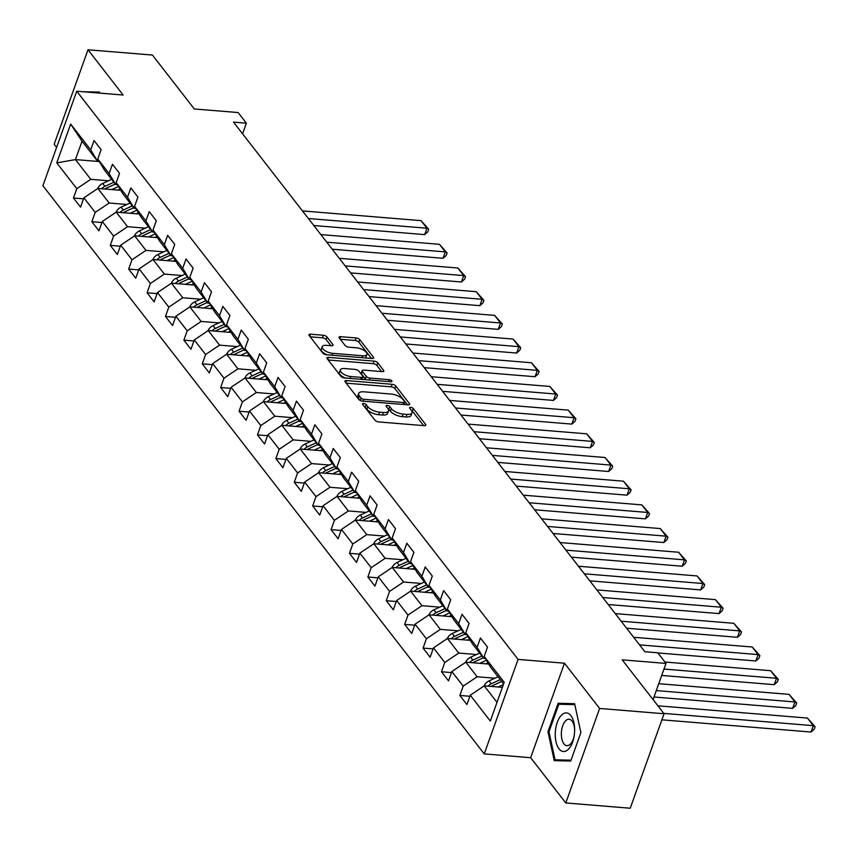 <?xml version="1.0" encoding="UTF-8"?>
<svg xmlns="http://www.w3.org/2000/svg" width="858" height="858" viewBox="0 0 858 858"><rect width="100%" height="100%" fill="white"/><g stroke="black" fill="none" stroke-linecap="round" stroke-linejoin="round"><path stroke-width="1.29" d="M363.631 403.485A2.048 0.847 19.7 0 0 362.516 403.839A2.048 0.847 19.7 0 0 362.666 404.386L374.967 420.227A2.928 1.212 19.7 0 0 378.657 421.921L424.206 425.654A2.928 1.212 19.7 0 0 425.793 425.15A2.928 1.212 19.7 0 0 425.579 424.367L413.277 408.537A2.048 0.847 19.7 0 0 410.692 407.346A2.048 0.847 19.7 0 0 409.577 407.7A2.048 0.847 19.7 0 0 409.727 408.236L411.325 410.296A9.352 3.861 19.7 0 1 412.033 412.784A9.352 3.861 19.7 0 1 406.928 414.393L403.131 414.082A9.352 3.861 19.7 0 1 391.334 408.655L389.746 406.606A2.048 0.847 19.7 0 0 387.162 405.416A2.048 0.847 19.7 0 0 386.046 405.77A2.048 0.847 19.7 0 0 386.197 406.317L387.795 408.365A9.352 3.861 19.7 0 1 388.502 410.853A9.352 3.861 19.7 0 1 383.397 412.473L379.601 412.162A9.352 3.861 19.7 0 1 367.803 406.724L366.216 404.676A2.048 0.847 19.7 0 0 363.631 403.485M326.995 336.958A2.928 1.212 19.7 0 0 323.305 335.253L310.532 334.212A2.928 1.212 19.7 0 0 308.934 334.717A2.928 1.212 19.7 0 0 309.159 335.489L322.812 353.078A2.928 1.212 19.7 0 0 326.501 354.772L372.05 358.505A2.928 1.212 19.7 0 0 373.638 358A2.928 1.212 19.7 0 0 373.423 357.228L359.759 339.639A2.928 1.212 19.7 0 0 356.07 337.945L340.637 336.679A2.928 1.212 19.7 0 0 339.039 337.183A2.928 1.212 19.7 0 0 339.264 337.955L345.109 345.484A2.928 1.212 19.7 0 0 348.798 347.179L356.456 347.812A7.819 3.228 19.7 0 1 364.017 350.386A7.819 3.228 19.7 0 1 366.913 354.429A7.819 3.228 19.7 0 1 362.644 355.78L332.668 353.324A7.819 3.228 19.7 0 1 325.096 350.75A7.819 3.228 19.7 0 1 322.2 346.707A7.819 3.228 19.7 0 1 326.469 345.356L331.467 345.763A2.928 1.212 19.7 0 0 333.065 345.259A2.928 1.212 19.7 0 0 332.84 344.476L326.995 336.958L326.083 339.511A2.928 1.212 19.7 0 0 322.394 337.805L310.178 336.808M599.624 708.461L564.478 663.213L530.641 757.7L565.787 802.949L599.624 708.461L664.06 713.738L622.189 659.834L666.012 663.427L657.764 652.788L644.873 651.737L233.483 122.115L246.375 123.177L238.116 112.548L194.294 108.955L152.424 55.051L87.988 49.775L54.151 144.262L56.607 147.426M564.478 663.213L518.071 659.405L76.737 91.227L123.134 95.023L87.988 49.775M346.535 380.566A2.928 1.212 19.7 0 0 344.937 381.07A2.928 1.212 19.7 0 0 345.163 381.842L358.816 399.431A2.928 1.212 19.7 0 0 362.505 401.126L408.054 404.858A2.928 1.212 19.7 0 0 409.641 404.354A2.928 1.212 19.7 0 0 409.427 403.571L395.763 385.993A2.928 1.212 19.7 0 0 392.074 384.287L346.535 380.566L345.785 382.647M340.819 376.254L327.155 358.665A2.928 1.212 19.7 0 1 326.93 357.893A2.928 1.212 19.7 0 1 328.528 357.389L374.077 361.111A2.928 1.212 19.7 0 1 377.767 362.816L383.612 370.345A2.928 1.212 19.7 0 1 383.826 371.117A2.928 1.212 19.7 0 1 382.239 371.621L363.76 370.109A2.928 1.212 19.7 0 0 362.173 370.613A2.928 1.212 19.7 0 0 362.387 371.396L366.269 376.383A2.928 1.212 19.7 0 0 369.959 378.088L389.189 379.654A2.048 0.847 19.7 0 1 391.173 380.33A2.048 0.847 19.7 0 1 391.924 381.392A2.048 0.847 19.7 0 1 390.808 381.746L344.508 377.949A2.928 1.212 19.7 0 1 340.819 376.254M664.06 713.738L630.233 808.225L565.787 802.949M518.071 659.405L484.244 753.892L42.9 185.714L76.737 91.227M83.516 198.841L73.477 198.016L80.545 207.132L83.891 197.812L95.206 212.387L91.87 221.707L98.949 230.823L102.284 221.493L113.61 236.079L110.274 245.399L117.342 254.504L120.688 245.184L132.003 259.76L128.668 269.08L135.746 278.196L139.082 268.876L150.407 283.451L147.072 292.771L154.14 301.877L157.486 292.557L168.801 307.132L165.465 316.452L172.544 325.568L175.879 316.248L187.205 330.823L183.869 340.143L190.948 349.249L194.283 339.929L205.598 354.504L202.263 363.835L209.341 372.94L212.677 363.62L224.002 378.196L220.667 387.516L227.745 396.632L231.081 387.301L242.396 401.887L239.06 411.207L246.139 420.313L249.474 410.993L260.8 425.568L257.464 434.888L264.543 444.004L267.878 434.684L279.204 449.26L275.858 458.58L282.936 467.685L286.272 458.365L297.597 472.94L294.262 482.26L301.34 491.377L304.676 482.057L316.001 496.632L312.655 505.952L319.734 515.068L323.069 505.737L334.395 520.323L331.059 529.643L338.138 538.749L341.473 529.429L352.799 544.004L349.453 553.324L356.531 562.44L359.867 553.12L371.192 567.696L367.857 577.016L374.935 586.121L378.271 576.801L389.596 591.376L386.261 600.697L393.329 609.813L396.675 600.493L407.99 615.068L404.654 624.388L411.733 633.494L415.068 624.174L426.394 638.749L423.058 648.08L430.126 657.185L433.472 647.865L444.787 662.44L441.452 671.76L448.53 680.877L451.866 671.546L463.191 686.132L459.856 695.452L466.924 704.557L470.27 695.237L490.315 721.052L504.214 682.228L484.169 656.424L487.505 647.104L480.426 637.987L477.091 647.307L483.74 658.365L472.415 643.79L465.765 632.732L469.101 623.412L462.022 614.307L458.687 623.627L465.347 634.684L454.021 620.109L447.372 609.051L450.707 599.721L443.629 590.615L440.293 599.935L446.943 610.993L435.617 596.417L428.968 585.36L432.303 576.04L425.225 566.923L421.889 576.254L428.55 587.312L417.224 572.736L410.564 561.668L413.91 552.348L406.831 543.243L403.496 552.563L410.145 563.62L398.82 549.045L392.17 537.987L395.506 528.667L388.427 519.551L385.092 528.871L391.741 539.939L380.426 525.353L373.766 514.296L377.112 504.976L370.034 495.87L366.698 505.19L373.348 516.248L362.022 501.673L355.373 490.615L358.708 481.295L351.63 472.179L348.294 481.499L354.944 492.556L343.629 477.981L336.969 466.924L340.315 457.604L333.236 448.487L329.901 457.818L336.55 468.876L325.225 454.3L318.575 443.232L321.911 433.912L314.832 424.807L311.497 434.127L318.146 445.184L306.832 430.609L300.171 419.551L303.507 410.231L296.439 401.115L293.093 410.435L299.753 421.503L288.427 406.928L281.778 395.86L285.113 386.54L278.035 377.434L274.699 386.754L281.349 397.812L270.034 383.236L263.374 372.179L266.709 362.859L259.642 353.743L256.295 363.063L262.956 374.12L251.63 359.545L244.98 348.487L248.316 339.167L241.237 330.062L237.902 339.382L244.551 350.439L233.237 335.864L226.576 324.807L229.912 315.476L222.844 306.37L219.498 315.69L226.158 326.748L214.832 312.173L208.183 301.115L211.518 291.795L204.44 282.679L201.104 292.01L207.754 303.067L196.428 288.492L189.779 277.424L193.114 268.104L186.036 258.998L182.7 268.318L189.361 279.376L178.035 264.8L171.386 253.743L174.721 244.423L167.642 235.306L164.307 244.627L170.957 255.695L159.631 241.109L152.981 230.051L156.317 220.731L149.238 211.626L145.903 220.946L152.563 232.003L141.238 217.428L134.577 206.37L137.923 197.05L130.845 187.934L127.51 197.254L134.159 208.312L122.833 193.736L116.184 182.679L119.519 173.359L112.441 164.253L109.105 173.573L115.755 184.631L104.44 170.056L97.78 158.998L101.126 149.667L94.048 140.562L90.712 149.882L97.362 160.939L82.025 141.205L75.45 159.588L90.776 179.333L108.505 180.781M73.477 198.016L76.812 188.696L56.757 162.891L70.656 124.067L90.712 149.882M97.78 158.998L109.105 173.573M116.184 182.679L127.51 197.254M134.577 206.37L145.903 220.946M152.981 230.051L164.307 244.627M171.386 253.743L182.7 268.318M189.779 277.424L201.104 292.01M208.183 301.115L219.498 315.69M226.576 324.807L237.902 339.382M244.98 348.487L256.295 363.063M263.374 372.179L274.699 386.754M281.778 395.86L293.093 410.435M300.171 419.551L311.497 434.127M318.575 443.232L329.901 457.818M336.969 466.924L348.294 481.499M355.373 490.615L366.698 505.19M373.766 514.296L385.092 528.871M392.17 537.987L403.496 552.563M410.564 561.668L421.889 576.254M428.968 585.36L440.293 599.935M447.372 609.051L458.687 623.627M465.765 632.732L477.091 647.307M126.909 204.472L109.18 203.014L97.855 188.438L120.774 190.315M117.439 184.77L115.755 184.631M97.855 188.438L83.891 197.812M109.18 203.014L95.206 212.387M145.302 228.153L127.574 226.705L116.248 212.13L139.178 214.007M135.843 208.451L134.159 208.312M116.248 212.13L102.284 221.493M127.574 226.705L113.61 236.079M163.706 251.844L145.978 250.386L134.652 235.811L157.572 237.687M154.236 232.143L152.563 232.003M134.652 235.811L120.688 245.184M145.978 250.386L132.003 259.76M182.1 275.525L164.371 274.077L153.056 259.502L175.976 261.379M172.64 255.823L170.957 255.695M153.056 259.502L139.082 268.876M164.371 274.077L150.407 283.451M200.504 299.217L182.775 297.769L171.45 283.183L194.369 285.071M191.034 279.515L189.361 279.376M171.45 283.183L157.486 292.557M182.775 297.769L168.801 307.132M218.897 322.908L201.169 321.45L189.854 306.874L212.773 308.751M209.438 303.206L207.754 303.067M189.854 306.874L175.879 316.248M201.169 321.45L187.205 330.823M237.301 346.589L219.573 345.141L208.247 330.566L231.177 332.443M227.831 326.887L226.158 326.748M208.247 330.566L194.283 339.929M219.573 345.141L205.598 354.504M255.695 370.281L237.966 368.822L226.651 354.247L249.571 356.124M246.235 350.579L244.551 350.439M226.651 354.247L212.677 363.62M237.966 368.822L224.002 378.196M274.099 393.961L256.37 392.514L245.045 377.938L267.975 379.815M264.629 374.26L262.956 374.12M245.045 377.938L231.081 387.301M256.37 392.514L242.396 401.887M292.492 417.653L274.764 416.194L263.449 401.619L286.368 403.496M283.033 397.951L281.349 397.812M263.449 401.619L249.474 410.993M274.764 416.194L260.8 425.568M310.896 441.334L293.168 439.886L281.842 425.311L304.772 427.187M301.426 421.632L299.753 421.503M281.842 425.311L267.878 434.684M293.168 439.886L279.204 449.26M329.29 465.025L311.561 463.577L300.246 449.002L323.166 450.879M319.83 445.323L318.146 445.184M300.246 449.002L286.272 458.365M311.561 463.577L297.597 472.94M347.694 488.717L329.965 487.258L318.64 472.683L341.57 474.56M338.224 469.015L336.55 468.876M318.64 472.683L304.676 482.057M329.965 487.258L316.001 496.632M366.098 512.398L348.369 510.95L337.044 496.374L359.963 498.251M356.628 492.696L354.944 492.556M337.044 496.374L323.069 505.737M348.369 510.95L334.395 520.323M384.491 536.089L366.763 534.631L355.437 520.055L378.367 521.932M375.021 516.387L373.348 516.248M355.437 520.055L341.473 529.429M366.763 534.631L352.799 544.004M402.895 559.77L385.167 558.322L373.841 543.747L396.761 545.624M393.425 540.068L391.741 539.939M373.841 543.747L359.867 553.12M385.167 558.322L371.192 567.696M421.289 583.461L403.56 582.014L392.235 567.428L415.165 569.315M411.829 563.76L410.145 563.62M392.235 567.428L378.271 576.801M403.56 582.014L389.596 591.376M439.693 607.153L421.964 605.694L410.639 591.119L433.558 592.996M430.223 587.451L428.55 587.312M410.639 591.119L396.675 600.493M421.964 605.694L407.99 615.068M458.086 630.834L440.358 629.386L429.043 614.811L451.962 616.688M448.627 611.132L446.943 610.993M429.043 614.811L415.068 624.174M440.358 629.386L426.394 638.749M476.49 654.525L458.762 653.067L447.436 638.491L470.356 640.368M467.02 634.823L465.347 634.684M447.436 638.491L433.472 647.865M458.762 653.067L444.787 662.44M494.884 678.206L477.155 676.758L465.84 662.183L488.76 664.06M485.424 658.504L483.74 658.365M465.84 662.183L451.866 671.546M477.155 676.758L463.191 686.132M497.018 702.327L484.234 685.864L502.38 687.355M503.603 683.944L490.819 667.481L484.169 656.424M484.234 685.864L470.27 695.237M530.641 757.7L484.244 753.892M242.567 133.805L246.375 123.177M653.067 699.581L666.012 663.427M99.324 161.551L75.45 159.588L56.757 162.891M99.035 161.079L97.362 160.939M70.656 124.067L82.025 141.205M90.776 179.333L76.812 188.696M469.894 696.267L459.856 695.452M451.501 672.586L441.452 671.76M433.097 648.895L423.058 648.08M414.704 625.214L404.654 624.388M396.299 601.522L386.261 600.697M377.906 577.831L367.857 577.016M359.502 554.15L349.453 553.324M341.098 530.459L331.059 529.643M322.705 506.778L312.655 505.952M304.3 483.086L294.262 482.26M285.907 459.405L275.858 458.58M267.503 435.714L257.464 434.888M249.11 412.022L239.06 411.207M230.705 388.342L220.667 387.516M212.312 364.65L202.263 363.835M193.908 340.969L183.869 340.143M175.515 317.278L165.465 316.452M157.111 293.597L147.072 292.771M138.717 269.905L128.668 269.08M120.313 246.214L110.274 245.399M101.92 222.533L91.87 221.707M574.613 703.71L558.14 703.281L547.951 731.745L554.236 760.628L570.709 761.046L580.898 732.593L574.613 703.71M98.284 92.986L99.753 93.104L99.539 92.096L83.044 91.742M574.742 704.321L568.854 704.482M571.02 760.188L555.062 759.78L548.97 731.799L547.951 731.745M568.961 704.171L558.14 703.281M99.667 92.707L93.865 92.621M93.887 92.557L83.065 91.677M364.307 406.499A2.048 0.847 19.7 0 1 365.294 407.228L366.892 409.277A9.352 3.861 19.7 0 0 378.689 414.714L379.601 412.162M388.502 410.853L387.591 413.406A9.352 3.861 19.7 0 1 382.486 415.025L378.689 414.714M412.033 412.784L411.121 415.336A9.352 3.861 19.7 0 1 406.016 416.945L402.22 416.645A9.352 3.861 19.7 0 1 390.422 411.207L388.824 409.159A2.048 0.847 19.7 0 0 387.837 408.429M423.637 425.6L412.355 411.089A2.048 0.847 19.7 0 0 411.368 410.36M407.486 404.815L394.852 388.545A2.928 1.212 19.7 0 0 391.162 386.84L346.182 383.161M361.089 398.08A2.048 0.847 19.7 0 0 363.674 399.27L403.646 402.541A2.048 0.847 19.7 0 0 404.761 402.188A2.048 0.847 19.7 0 0 404.611 401.651L402.928 399.485A9.352 3.861 19.7 0 0 391.13 394.047L363.803 391.816A9.352 3.861 19.7 0 0 358.698 393.425A9.352 3.861 19.7 0 0 359.405 395.924L361.089 398.08L360.231 400.471M358.698 393.425L357.786 395.988A9.352 3.861 19.7 0 0 358.494 398.477L359.405 395.924M359.92 400.311L358.494 398.477M328.185 359.985L373.155 363.674L374.077 361.111M381.671 371.578L376.844 365.369A2.928 1.212 19.7 0 0 373.155 363.674M362.173 370.613L361.25 373.166A2.928 1.212 19.7 0 0 361.475 373.949L365.358 378.936A2.928 1.212 19.7 0 0 366.312 379.74M344.594 368.543A7.819 3.228 19.7 0 0 340.336 369.895A7.819 3.228 19.7 0 0 343.221 373.938A7.819 3.228 19.7 0 0 350.793 376.512L361.357 377.381A2.928 1.212 19.7 0 0 362.955 376.876A2.928 1.212 19.7 0 0 362.73 376.094L358.848 371.106A2.928 1.212 19.7 0 0 355.158 369.401L344.594 368.543M340.336 369.895L339.414 372.447A7.819 3.228 19.7 0 0 345.442 378.024M330.898 345.72L326.083 339.511M322.2 346.707L321.289 349.26A7.819 3.228 19.7 0 0 327.306 354.847M365.058 357.936A7.819 3.228 19.7 0 0 366.001 356.982L366.913 354.429M371.482 358.462L358.848 342.192A2.928 1.212 19.7 0 0 355.158 340.497L340.283 339.275M661.883 719.819L811.035 732.035L813.32 725.654L663.802 713.406M498.166 687.011L503.367 684.609M484.062 685.982A7.894 6.027 -37.8 0 1 489.049 680.898L498.026 676.758M657.904 705.812L807.421 718.06L815.1 726.705L814.188 729.257L811.035 732.035M491.237 686.443A7.894 6.027 -37.8 0 1 492.707 685.606L501.683 681.466M500.268 679.643L491.291 683.783A7.894 6.027 142.2 0 0 488.03 686.175M815.1 726.705L813.32 725.654L807.421 718.06M561.271 715.357A19.359 9.599 -85.3 0 0 555.963 741.644A19.359 9.599 -85.3 0 0 568.607 749.055A19.359 9.599 -85.3 0 0 574.174 735.789A19.359 9.599 -85.3 0 0 574.635 730.179A19.359 9.599 -85.3 0 0 561.271 715.357M574.635 730.662A13.256 6.574 -85.3 0 0 569.069 719.251A13.256 6.574 -85.3 0 0 565.476 720.924A13.256 6.574 -85.3 0 0 561.389 735.542A13.256 6.574 -85.3 0 0 566.902 745.666A13.256 6.574 -85.3 0 0 570.495 743.993A13.256 6.574 -85.3 0 0 574.249 735.306M570.806 760.767L555.062 759.78M548.97 731.799L558.848 704.225L574.806 704.633L580.898 732.593M485.875 663.824L488.02 662.826M654 696.996L792.631 708.343L794.916 701.962L656.284 690.604M479.761 663.32L486.465 660.231M465.669 662.29A7.894 6.027 -37.8 0 1 470.656 657.207L479.633 653.077M658.751 683.697L789.028 694.369L796.696 703.013L795.784 705.566L792.631 708.343M472.833 662.751A7.894 6.027 -37.8 0 1 474.313 661.915L483.29 657.786M481.874 655.962L472.897 660.092A7.894 6.027 142.2 0 0 469.626 662.494M796.696 703.013L794.916 701.962L789.028 694.369M467.471 640.132L469.626 639.146M661.711 675.439L774.238 684.663L776.522 678.27L663.995 669.058M461.368 639.639L468.06 636.55M447.265 638.609A7.894 6.027 -37.8 0 1 452.252 633.526L461.229 629.386M664.929 662.022L770.623 670.688L778.303 679.322L777.391 681.885L774.238 684.663M454.44 639.071A7.894 6.027 -37.8 0 1 455.909 638.234L464.886 634.094M463.47 632.271L454.493 636.411A7.894 6.027 142.2 0 0 451.233 638.802M778.303 679.322L776.522 678.27L770.623 670.688M449.077 616.452L451.222 615.454M657.882 652.949L755.834 660.971L758.118 654.59L639.542 644.873M442.964 615.947L449.667 612.859M428.871 614.918A7.894 6.027 -37.8 0 1 433.858 609.834L442.835 605.705M633.644 637.28L752.23 646.996L759.898 655.641L758.987 658.193L755.834 660.971M436.036 615.379A7.894 6.027 -37.8 0 1 437.505 614.543L446.482 610.403M445.066 608.59L436.1 612.719A7.894 6.027 142.2 0 0 432.829 615.122M759.898 655.641L758.118 654.59L752.23 646.996M430.673 592.76L432.829 591.773M626.597 628.206L737.44 637.29L739.725 630.898L621.138 621.192M424.571 592.256L431.263 589.178M410.467 591.237A7.894 6.027 -37.8 0 1 415.454 586.153L424.431 582.014M615.24 613.599L733.826 623.305L741.505 631.949L740.593 634.502L737.44 637.29M417.642 591.688A7.894 6.027 -37.8 0 1 419.112 590.862L428.088 586.722M426.673 584.899L417.696 589.038A7.894 6.027 142.2 0 0 414.425 591.43M741.505 631.949L739.725 630.898L733.826 623.305M412.28 569.069L414.425 568.082M608.193 604.515L719.036 613.599L721.321 607.217L602.745 597.5M406.166 568.575L412.859 565.486M392.074 567.546A7.894 6.027 -37.8 0 1 397.061 562.462L406.027 558.322M596.846 589.907L715.422 599.624L723.101 608.268L722.189 610.821L719.036 613.599M399.238 568.007A7.894 6.027 -37.8 0 1 400.707 567.17L409.684 563.03M408.269 561.207L399.292 565.347A7.894 6.027 142.2 0 0 396.031 567.739M723.101 608.268L721.321 607.217L715.422 599.624M393.876 545.388L396.031 544.401M589.8 580.834L700.643 589.907L702.927 583.526L584.341 573.809M387.773 544.884L394.466 541.806M373.67 543.854A7.894 6.027 -37.8 0 1 378.657 538.77L387.634 534.641M578.442 566.226L697.028 575.933L704.708 584.577L703.796 587.129L700.643 589.907M380.845 544.315A7.894 6.027 -37.8 0 1 382.314 543.479L391.291 539.35M389.875 537.526L380.898 541.655A7.894 6.027 142.2 0 0 377.627 544.058M704.708 584.577L702.927 583.526L697.028 575.933M375.482 521.696L377.627 520.709M571.396 557.142L682.239 566.226L684.523 559.845L565.948 550.128M369.369 521.203L376.061 518.114M355.276 520.173A7.894 6.027 -37.8 0 1 360.253 515.09L369.23 510.95M560.049 542.535L678.624 552.252L686.303 560.896L685.392 563.449L682.239 566.226M362.441 520.634A7.894 6.027 -37.8 0 1 363.91 519.798L372.887 515.658M371.471 513.835L362.494 517.975A7.894 6.027 142.2 0 0 359.234 520.366M686.303 560.896L684.523 559.845L678.624 552.252M357.078 498.015L359.223 497.018M552.992 533.462L663.845 542.535L666.13 536.153L547.543 526.437M350.976 497.511L357.668 494.423M336.872 496.482A7.894 6.027 -37.8 0 1 341.859 491.398L350.836 487.269M541.645 518.843L660.231 528.56L667.91 537.205L666.988 539.757L663.845 542.535M344.047 496.943A7.894 6.027 -37.8 0 1 345.517 496.106L354.493 491.977M353.078 490.154L344.101 494.283A7.894 6.027 142.2 0 0 340.83 496.685M667.91 537.205L666.13 536.153L660.231 528.56M338.685 474.324L340.83 473.337M534.598 509.77L645.441 518.854L647.726 512.462L529.15 502.756M332.572 473.82L339.264 470.742M318.468 472.801A7.894 6.027 -37.8 0 1 323.455 467.717L332.432 463.577M523.251 495.163L641.827 504.879L649.506 513.513L648.594 516.076L645.441 518.854M325.643 473.262A7.894 6.027 -37.8 0 1 327.113 472.426L336.089 468.286M334.674 466.462L325.697 470.602A7.894 6.027 142.2 0 0 322.436 472.994M649.506 513.513L647.726 512.462L641.827 504.879M320.281 450.643L322.426 449.646M516.194 486.089L627.048 495.163L629.332 488.781L510.746 479.064M314.178 450.139L320.871 447.05M300.075 449.109A7.894 6.027 -37.8 0 1 305.062 444.026L314.039 439.886M504.847 471.471L623.434 481.188L631.113 489.832L630.19 492.385L627.048 495.163M307.25 449.571A7.894 6.027 -37.8 0 1 308.719 448.734L317.696 444.594M316.28 442.771L307.303 446.911A7.894 6.027 142.2 0 0 304.032 449.302M631.113 489.832L629.332 488.781L623.434 481.188M301.887 426.952L304.032 425.965M497.801 462.398L608.644 471.482L610.928 465.09L492.353 455.384M295.774 426.447L302.466 423.369M281.671 425.429A7.894 6.027 -37.8 0 1 286.658 420.345L295.635 416.205M486.454 447.79L605.029 457.496L612.709 466.141L611.797 468.693L608.644 471.482M288.846 425.879A7.894 6.027 -37.8 0 1 290.315 425.042L299.292 420.913M297.876 419.09L288.899 423.23A7.894 6.027 142.2 0 0 285.639 425.622M612.709 466.141L610.928 465.09L605.029 457.496M283.483 403.26L285.628 402.273M479.397 438.706L590.24 447.79L592.535 441.409L473.948 431.692M277.37 402.767L284.073 399.678M263.277 401.737A7.894 6.027 -37.8 0 1 268.264 396.653L277.241 392.514M468.05 424.099L586.636 433.816L594.315 442.46L593.393 445.012L590.24 447.79M270.442 402.198A7.894 6.027 -37.8 0 1 271.922 401.362L280.898 397.222M279.483 395.399L270.506 399.538A7.894 6.027 142.2 0 0 267.235 401.93M594.315 442.46L592.535 441.409L586.636 433.816M265.09 379.579L267.235 378.593M461.003 415.025L571.846 424.099L574.131 417.717L455.555 408M258.977 379.075L265.669 375.986M244.873 378.046A7.894 6.027 -37.8 0 1 249.86 372.962L258.837 368.833M449.656 400.418L568.232 410.124L575.911 418.768L574.999 421.321L571.846 424.099M252.048 378.507A7.894 6.027 -37.8 0 1 253.518 377.67L262.494 373.541M261.079 371.718L252.102 375.847A7.894 6.027 142.2 0 0 248.841 378.249M575.911 418.768L574.131 417.717L568.232 410.124M246.686 355.888L248.831 354.901M442.599 391.334L553.442 400.418L555.737 394.026L437.151 384.32M240.572 355.394L247.276 352.306M226.48 354.365A7.894 6.027 -37.8 0 1 231.467 349.281L240.444 345.141M431.252 376.726L549.839 386.443L557.518 395.077L556.595 397.64L553.442 400.418M233.644 354.826A7.894 6.027 -37.8 0 1 235.124 353.989L244.101 349.849M242.685 348.026L233.708 352.166A7.894 6.027 142.2 0 0 230.437 354.558M557.518 395.077L555.737 394.026L549.839 386.443M228.282 332.207L230.437 331.209M424.206 367.653L535.049 376.726L537.333 370.345L418.747 360.628M222.179 331.703L228.871 328.614M208.076 330.673A7.894 6.027 -37.8 0 1 213.063 325.59L222.04 321.46M412.859 353.035L531.434 362.752L539.114 371.396L538.202 373.949L535.049 376.726M215.251 331.134A7.894 6.027 -37.8 0 1 216.72 330.298L225.697 326.158M224.281 324.345L215.304 328.475A7.894 6.027 142.2 0 0 212.044 330.877M539.114 371.396L537.333 370.345L531.434 362.752M209.888 308.515L212.033 307.529M405.802 343.961L516.645 353.046L518.929 346.653L400.354 336.947M203.775 308.011L210.478 304.933M189.682 306.992A7.894 6.027 -37.8 0 1 194.669 301.909L203.646 297.769M394.455 329.354L513.041 339.06L520.709 347.704L519.798 350.257L516.645 353.046M196.847 307.454A7.894 6.027 -37.8 0 1 198.327 306.617L207.304 302.477M205.888 300.654L196.911 304.794A7.894 6.027 142.2 0 0 193.64 307.185M520.709 347.704L518.929 346.653L513.041 339.06M191.484 284.824L193.64 283.837M387.408 320.27L498.251 329.354L500.536 322.973L381.949 313.256M185.382 284.33L192.074 281.242M171.278 283.301A7.894 6.027 -37.8 0 1 176.265 278.217L185.242 274.077M376.061 305.663L494.637 315.379L502.316 324.024L501.404 326.576L498.251 329.354M178.453 283.762A7.894 6.027 -37.8 0 1 179.923 282.925L188.899 278.786M187.484 276.962L178.507 281.102A7.894 6.027 142.2 0 0 175.246 283.494M502.316 324.024L500.536 322.973L494.637 315.379M173.091 261.143L175.236 260.156M369.004 296.589L479.847 305.663L482.132 299.281L363.556 289.575M166.978 260.639L173.681 257.561M152.885 259.62A7.894 6.027 -37.8 0 1 157.872 254.536L166.849 250.397M357.657 281.982L476.244 291.688L483.912 300.332L483 302.885L479.847 305.663M160.049 260.071A7.894 6.027 -37.8 0 1 161.529 259.234L170.495 255.105M169.09 253.282L160.114 257.421A7.894 6.027 142.2 0 0 156.842 259.813M483.912 300.332L482.132 299.281L476.244 291.688M154.687 237.452L156.842 236.465M350.611 272.898L461.454 281.982L463.738 275.6L345.152 265.883M148.584 236.958L155.277 233.869M134.481 235.929A7.894 6.027 -37.8 0 1 139.468 230.845L148.445 226.705M339.253 258.29L457.84 268.007L465.519 276.651L464.607 279.204L461.454 281.982M141.656 236.39A7.894 6.027 -37.8 0 1 143.125 235.553L152.102 231.413M150.686 229.59L141.709 233.73A7.894 6.027 142.2 0 0 138.449 236.122M465.519 276.651L463.738 275.6L457.84 268.007M136.293 213.771L138.438 212.773M332.207 249.217L443.05 258.29L445.334 251.909L326.759 242.192M130.18 213.267L136.872 210.178M116.087 212.237A7.894 6.027 -37.8 0 1 121.075 207.153L130.051 203.024M320.86 234.599L439.435 244.316L447.115 252.96L446.203 255.512L443.05 258.29M123.252 212.698A7.894 6.027 -37.8 0 1 124.721 211.862L133.698 207.733M132.282 205.909L123.305 210.038A7.894 6.027 142.2 0 0 120.045 212.441M447.115 252.96L445.334 251.909L439.435 244.316M117.889 190.079L120.045 189.092M313.814 225.525L424.656 234.609L426.941 228.217L308.354 218.511M111.787 189.586L118.479 186.497M97.683 188.556A7.894 6.027 -37.8 0 1 102.67 183.473L111.647 179.333M302.456 210.918L421.042 220.635L428.721 229.268L427.81 231.832L424.656 234.609M104.858 189.017A7.894 6.027 -37.8 0 1 106.328 188.181L115.304 184.041M113.889 182.218L104.912 186.358A7.894 6.027 142.2 0 0 101.641 188.749M428.721 229.268L426.941 228.217L421.042 220.635M366.892 409.277L367.803 406.724M382.486 415.025L383.397 412.473M388.824 409.159L389.746 406.606M390.422 411.207L391.334 408.655M402.22 416.645L403.131 414.082M406.016 416.945L406.928 414.393M412.355 411.089L413.277 408.537M425.128 425.611L425.579 424.367M365.294 407.228L366.216 404.676M391.162 386.84L392.074 384.287M394.852 388.545L395.763 385.993M408.976 404.815L409.427 403.571M362.988 401.169L363.674 399.27M402.97 404.44L403.646 402.541M327.777 359.47L328.528 357.389M376.844 365.369L377.767 362.816M383.161 371.578L383.612 370.345M361.475 373.949L362.387 371.396M365.358 378.936L366.269 376.383M369.283 379.987L369.959 378.088M388.513 381.553L389.189 379.654M350.118 378.41L350.793 376.512M360.671 379.279L361.357 377.381M332.4 345.72L332.84 344.476M331.982 355.223L332.668 353.324M361.969 357.679L362.644 355.78M339.886 338.76L340.637 336.679M355.158 340.497L356.07 337.945M358.848 342.192L359.759 339.639M372.973 358.462L373.423 357.228M309.781 336.293L310.532 334.212M322.394 337.805L323.305 335.253M492.707 685.606L493.5 686.625M489.049 680.898L491.291 683.783M474.313 661.915L475.107 662.944M470.656 657.207L472.897 660.092M455.909 638.234L456.703 639.253M452.252 633.526L454.493 636.411M437.505 614.543L438.299 615.561M433.858 609.834L436.1 612.719M419.112 590.862L419.905 591.881M415.454 586.153L417.696 589.038M400.707 567.17L401.501 568.189M397.061 562.462L399.292 565.347M382.314 543.479L383.108 544.508M378.657 538.77L380.898 541.655M363.91 519.798L364.704 520.817M360.253 515.09L362.494 517.975M345.517 496.106L346.31 497.125M341.859 491.398L344.101 494.283M327.113 472.426L327.906 473.444M323.455 467.717L325.697 470.602M308.719 448.734L309.513 449.753M305.062 444.026L307.303 446.911M290.315 425.042L291.109 426.072M286.658 420.345L288.899 423.23M271.922 401.362L272.715 402.381M268.264 396.653L270.506 399.538M253.518 377.67L254.311 378.7M249.86 372.962L252.102 375.847M235.124 353.989L235.918 355.008M231.467 349.281L233.708 352.166M216.72 330.298L217.514 331.317M213.063 325.59L215.304 328.475M198.327 306.617L199.12 307.636M194.669 301.909L196.911 304.794M179.923 282.925L180.716 283.944M176.265 278.217L178.507 281.102M161.529 259.234L162.312 260.264M157.872 254.536L160.114 257.421M143.125 235.553L143.919 236.572M139.468 230.845L141.709 233.73M124.721 211.862L125.515 212.881M121.075 207.153L123.305 210.038M106.328 188.181L107.121 189.2M102.67 183.473L104.912 186.358M403.925 404.526L404.761 402.188M362.055 379.386L362.955 376.876"/></g></svg>
